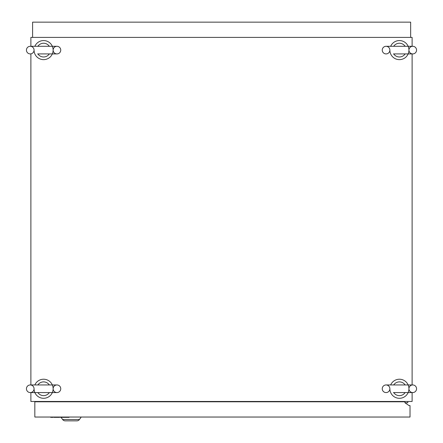 <?xml version="1.0" encoding="UTF-8"?>
<svg xmlns="http://www.w3.org/2000/svg" width="443" height="443" viewBox="0 0 443 443"><rect width="100%" height="100%" fill="white"/><g stroke="black" fill="none" stroke-linecap="round" stroke-linejoin="round"><path stroke-width="0.66" d="M26.442 388.766A3.81 3.81 0 0 0 30.251 392.576A3.81 3.81 0 0 0 34.061 388.766A3.81 3.81 0 0 0 30.251 384.95A3.81 3.81 0 0 0 26.442 388.766M60.752 388.766A3.81 3.81 0 0 1 56.937 392.576A3.81 3.81 0 0 1 53.127 388.766A3.81 3.81 0 0 1 56.937 384.95A3.81 3.81 0 0 1 60.752 388.766M49.311 392.576A6.872 6.872 0 0 1 37.877 392.576M34.859 384.95A9.53 9.53 0 0 1 53.127 388.766A9.53 9.53 0 0 1 43.597 398.296A9.53 9.53 0 0 1 34.061 388.766M37.877 384.95A6.872 6.872 0 0 1 49.311 384.95M26.442 50.109A3.81 3.81 0 0 0 30.251 53.919A3.81 3.81 0 0 0 34.061 50.109A3.81 3.81 0 0 0 30.251 46.293A3.81 3.81 0 0 0 26.442 50.109M60.752 50.109A3.81 3.81 0 0 1 56.937 53.919A3.81 3.81 0 0 1 53.127 50.109A3.81 3.81 0 0 1 56.937 46.293A3.81 3.81 0 0 1 60.752 50.109M49.311 53.919A6.872 6.872 0 0 1 37.877 53.919M34.859 46.293A9.53 9.53 0 0 1 53.127 50.109A9.53 9.53 0 0 1 43.597 59.639A9.53 9.53 0 0 1 34.061 50.109M37.877 46.293A6.872 6.872 0 0 1 49.311 46.293M382.248 50.109A3.81 3.81 0 0 0 386.063 53.919A3.81 3.81 0 0 0 389.873 50.109A3.81 3.81 0 0 0 386.063 46.293A3.81 3.81 0 0 0 382.248 50.109M416.558 50.109A3.81 3.81 0 0 1 412.749 53.919A3.81 3.81 0 0 1 408.939 50.109A3.81 3.81 0 0 1 412.749 46.293A3.81 3.81 0 0 1 416.558 50.109M405.123 53.919A6.872 6.872 0 0 1 393.689 53.919M390.671 46.293A9.53 9.53 0 0 1 408.939 50.109A9.53 9.53 0 0 1 399.403 59.639A9.53 9.53 0 0 1 389.873 50.109M393.689 46.293A6.872 6.872 0 0 1 405.123 46.293M382.248 388.766A3.81 3.81 0 0 0 386.063 392.576A3.81 3.81 0 0 0 389.873 388.766A3.81 3.81 0 0 0 386.063 384.95A3.81 3.81 0 0 0 382.248 388.766M416.558 388.766A3.81 3.81 0 0 1 412.749 392.576A3.81 3.81 0 0 1 408.939 388.766A3.81 3.81 0 0 1 412.749 384.95A3.81 3.81 0 0 1 416.558 388.766M405.123 392.576A6.872 6.872 0 0 1 393.689 392.576M390.671 384.95A9.53 9.53 0 0 1 408.939 388.766A9.53 9.53 0 0 1 399.403 398.296A9.53 9.53 0 0 1 389.873 388.766M393.689 384.95A6.872 6.872 0 0 1 405.123 384.95M30.888 392.576L30.888 401.469L412.112 401.469L412.112 392.576M407.793 401.469L407.793 402.742L404.935 402.742L409.066 405.6L410.019 405.6L410.019 417.04L34.825 417.04L34.825 401.79L404.935 401.79L404.935 402.742L409.066 405.6M412.112 46.293L412.112 37.4L30.888 37.4L30.888 46.293M30.888 53.919L30.888 384.95M412.112 384.95L412.112 53.919M48.043 401.469L48.043 401.79M394.957 401.79L394.957 401.469M396.989 401.79L396.989 401.469M42.45 401.469L42.45 401.79M42.489 401.79L42.528 401.469M61.101 417.356L62.596 419.493A3.179 3.179 0 0 0 65.199 420.85L76.883 420.85A3.179 3.179 0 0 0 79.485 419.493L81.207 417.04M62.596 419.493A3.179 3.179 0 0 0 65.199 420.85L65.957 420.85L65.199 420.85A3.179 3.179 0 0 1 62.596 419.493L79.485 419.493M53.154 417.04L53.154 417.356L50.712 417.356L50.712 417.04M59.6 417.04L59.6 417.356L53.974 417.356L53.974 417.04M66.035 417.04L66.035 417.356L69.058 417.356L69.058 417.04M66.035 417.356L63.676 417.356L63.676 417.04M63.676 417.356L62.862 417.356L62.862 417.04M62.862 417.356L60.414 417.356L60.414 417.04M410.65 37.4L410.65 22.15L32.599 22.15L32.599 37.4M30.251 392.576L56.937 392.576M56.937 384.95L30.251 384.95M37.627 53.919L56.937 53.919M56.937 46.293L30.251 46.293M393.439 53.919L412.749 53.919M412.749 46.293L386.063 46.293M393.439 392.576L412.749 392.576M412.749 384.95L386.063 384.95"/></g></svg>

